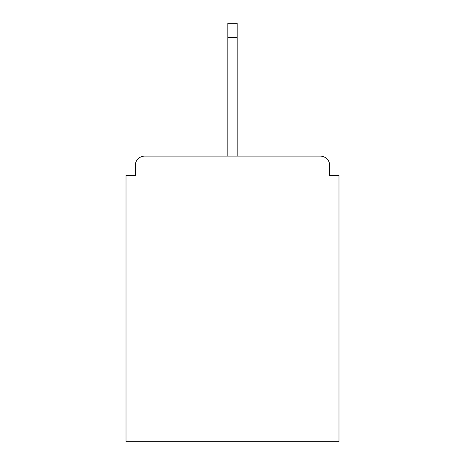 <?xml version="1.0" encoding="UTF-8"?>
<svg xmlns="http://www.w3.org/2000/svg" width="465" height="465" viewBox="0 0 465 465"><rect width="100%" height="100%" fill="white"/><g stroke="black" fill="none" stroke-linecap="round" stroke-linejoin="round"><path stroke-width="0.7" d="M329.673 175.375L329.673 165.441L329.673 175.375L338.985 175.375L338.985 441.75L126.015 441.75L126.015 175.375L135.327 175.375L135.327 165.441L135.327 175.375M227.844 37.531L227.844 23.25L237.156 23.25L237.156 37.531L227.844 37.531L227.844 156.13L144.638 156.13L320.362 156.13A9.312 9.312 0 0 1 329.673 165.441M227.844 156.13L144.638 156.13A9.312 9.312 0 0 0 135.327 165.441M237.156 37.531L237.156 156.13"/></g></svg>
